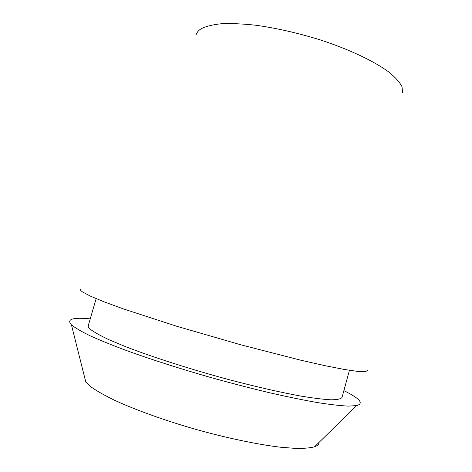 <?xml version="1.0" encoding="UTF-8"?>
<svg xmlns="http://www.w3.org/2000/svg" width="472" height="472" viewBox="0 0 472 472"><rect width="100%" height="100%" fill="white"/><g stroke="black" fill="none" stroke-linecap="round" stroke-linejoin="round"><path stroke-width="0.71" d="M85.603 381.824L91.58 387.311C97.303 391.258 104.967 395.577 114.584 400.268C135.299 409.861 164.681 420.452 195.933 429.408C227.244 438.158 257.818 444.53 280.492 447.214L295.46 448.4C303.767 448.524 310.128 447.993 314.529 446.801C317.497 445.739 319.001 444.27 319.037 442.406M343.876 390.633C359.788 398.445 364.083 403.424 356.767 405.578L348.448 406.109C340.53 405.755 330.123 404.563 317.225 402.539C302.994 400.02 286.887 396.704 268.904 392.604C250.125 388.09 230.702 383.052 210.63 377.476C180.038 368.691 152.48 359.9 127.953 351.097C112.932 345.504 100.288 340.389 90.016 335.739C81.237 331.438 75.042 327.804 71.431 324.836L71.201 324.612C66.505 319.119 72.847 317.202 90.24 318.865M96.152 298.64L88.258 325.645C87.981 326.565 88.647 327.751 90.258 329.208C93.952 332.087 100.259 335.621 109.18 339.81L126.012 346.826C152.167 356.944 189.266 368.868 226.607 379.016C254.408 386.403 280.138 392.297 300.635 396.043C313.249 398.144 323.397 399.395 331.073 399.808C337.25 399.749 340.896 398.964 342.011 397.453L349.439 370.313M80.677 289.106C80.016 289.678 80.629 290.622 82.517 291.932L90.27 296.068L103.928 301.767L123.369 308.9L176.788 326.276L240.602 344.743L300.623 360.166L325.078 365.7L344.348 369.47L357.882 371.434L365.564 371.665L367.617 370.302M402.598 92.6L402.002 86.7C399.725 82.24 395.347 77.355 388.863 72.057C374.219 61.236 349.333 49.395 320.299 39.908C297.826 32.957 276.244 28.06 255.541 25.211C242.608 23.812 231.227 23.317 221.392 23.736C212.63 24.656 205.869 26.338 201.096 28.786C198.623 30.35 197.054 32.173 196.393 34.249M314.529 446.801L356.767 405.578M85.81 382.078L71.431 324.836"/></g></svg>
